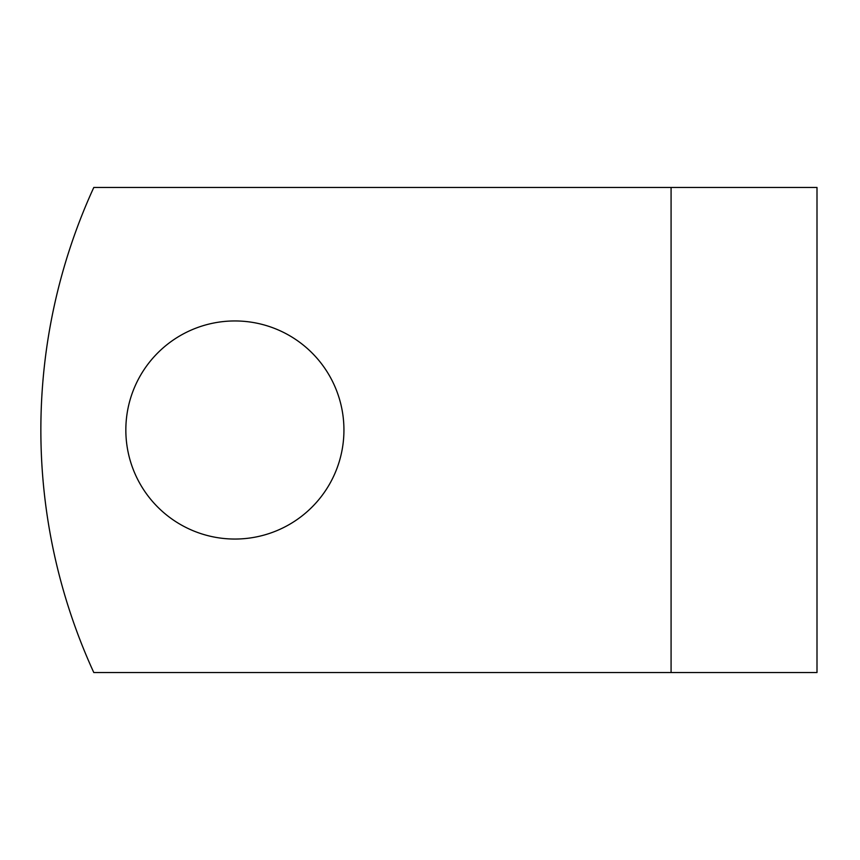 <?xml version="1.0" encoding="UTF-8"?>
<svg xmlns="http://www.w3.org/2000/svg" width="860" height="860" viewBox="0 0 860 860"><rect width="100%" height="100%" fill="white"/><g stroke="black" fill="none" stroke-linecap="round" stroke-linejoin="round"><path stroke-width="1.29" d="M343.935 430A109.048 109.048 0 0 0 234.887 320.952A109.048 109.048 0 0 0 125.84 430A109.048 109.048 0 0 0 234.887 539.048A109.048 109.048 0 0 0 343.935 430M671.079 187.458L93.794 187.458A582.112 582.112 0 0 0 93.794 672.541L671.079 672.541L671.079 187.458L817 187.458L817 672.541L671.079 672.541"/></g></svg>
